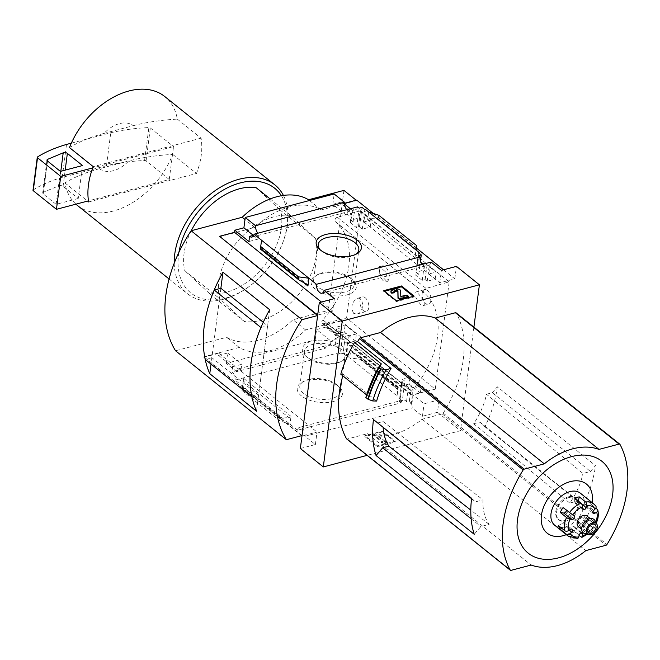 <?xml version="1.0" encoding="UTF-8"?>
<svg xmlns="http://www.w3.org/2000/svg" width="660" height="660" viewBox="0 0 660 660"><rect width="100%" height="100%" fill="white"/><g stroke="black" fill="none" stroke-linecap="round" stroke-linejoin="round"><path stroke-width="0.49" stroke-dasharray="3.3 2.47" d="M420.816 304.697C415.957 298.84 414.125 294.649 415.322 292.108C418.11 291.283 427.35 305.019 423.2 305.588L420.816 304.697M353.628 313.335C350.485 307.18 351.681 302.189 357.217 298.361C364.188 296.406 364.468 312.823 357.027 313.97L353.628 313.335M346.582 318.029L360.525 210.721L337.384 217.247A2.739 1.84 -51.3 0 0 335.173 219.277A2.739 1.84 -51.3 0 0 335.371 221.694A78.977 52.981 -51.3 0 1 335.577 221.875L424.264 292.858A79.109 53.072 -51.3 0 1 411.51 391.042L411.535 390.877A78.977 52.981 -51.3 0 1 411.271 391.182A2.739 1.84 -51.3 0 0 410.858 394.614A2.739 1.84 -51.3 0 0 412.228 394.845L435.254 389.177L346.582 318.029L323.557 323.697A2.739 1.84 -51.3 0 1 322.195 323.474A2.739 1.84 -51.3 0 1 322.6 320.034L411.271 391.182M335.593 221.71A79.109 53.072 -51.3 0 1 322.847 319.894L411.51 391.042M379.772 273.9L379.45 266.648L385.597 271.879L388.105 280.582A8.209 4.513 -104.8 0 0 388.195 271.021A8.209 4.513 -104.8 0 0 382.28 265.897A8.209 4.513 -104.8 0 0 379.772 273.9L386.983 281.647L388.105 280.582A8.209 4.513 -104.8 0 1 386.479 281.779A8.209 4.513 -104.8 0 1 379.772 273.9M335.577 221.875L424.248 293.015A78.977 52.981 -51.3 0 0 424.042 292.842A2.739 1.84 -51.3 0 1 423.835 290.425A2.739 1.84 -51.3 0 1 426.055 288.395L449.188 281.87L435.254 389.177M322.847 319.894L411.535 390.877M300.358 448.511L315.397 444.535L305.093 436.268A6.567 3.605 -104.8 0 0 303.476 429.808A6.567 3.605 -104.8 0 0 299.566 427.35A6.567 3.605 -104.8 0 0 297.52 430.188L401.041 402.847A6.567 3.605 75.2 0 1 403.087 400.001A6.567 3.605 75.2 0 1 406.502 401.742L409.373 400.983A6.567 3.605 75.2 0 1 411.155 404.778L411.815 404.605L413.069 394.952L420.37 393.03L421.278 386.059L410.033 377.041L402.088 378.997L404.861 381.216L401.989 381.925L408.408 387.073L411.271 386.364L413.333 388.014L421.278 386.059M420.37 393.03L409.126 384.004L410.033 377.041M423.935 270.014L435.179 279.04L427.193 281.292L425.131 279.634L422.251 280.45L415.841 275.302L418.721 274.494L415.948 272.266L423.935 270.014L424.743 263.761M435.179 279.04L436.079 272.068L425.486 263.571M411.155 404.778L413.333 388.014M427.193 281.292L429.371 264.52L430.031 264.346L428.777 273.999L436.079 272.068M409.373 400.983L411.271 386.364M425.131 279.634L427.036 265.015A6.567 3.605 75.2 0 0 428.389 265.105A6.567 3.605 75.2 0 0 429.371 264.52M406.502 401.742L408.408 387.073M422.251 280.45L424.157 265.774L427.036 265.015M401.041 402.847L399.44 401.569L401.989 381.925M415.841 275.302L418.39 255.659M424.157 265.774A6.567 3.605 75.2 0 1 422.326 264.404M399.44 401.569L402.32 400.81L404.861 381.216M418.721 274.494L420.486 260.914M402.32 400.81L399.548 398.582L402.088 378.997M415.948 272.266L418.498 252.681M399.548 398.582L400.207 398.409L401.833 385.935L348.15 342.87L355.451 340.939L356.359 333.968L345.114 324.951L337.169 326.906L339.232 328.556L336.361 329.266L342.771 334.405L345.642 333.704L348.414 335.923L356.359 333.968M409.126 384.004L401.833 385.935M421.88 263.827L417.541 264.974L363.866 221.909L365.483 209.435M419.075 253.143L417.541 264.974M355.451 340.939L344.207 331.922L345.114 324.951M359.015 217.932L370.26 226.949L362.274 229.201L359.502 226.974L356.623 227.791L350.212 222.643L353.092 221.834L351.029 220.176L359.015 217.932L359.923 210.961L352.621 212.891L341.616 204.055L341.888 201.944L344.512 204.047M370.26 226.949L371.159 219.978L359.923 210.961M344.207 331.922L336.913 333.844L336.633 335.965L335.973 336.138L338.027 337.788L339.232 328.556M338.027 337.788L335.156 338.547L336.361 329.266M350.212 222.643L351.417 213.353L352.44 214.178L346.912 215.647L332.822 204.336L341.888 201.944M353.092 221.834L354.288 212.594L351.417 213.353M335.973 336.138L337.169 326.906M351.029 220.176L352.234 210.944L354.288 212.594M352.234 210.944L352.894 210.771L352.621 212.891M348.15 342.87L346.533 355.336L345.873 355.517L348.414 335.923M362.274 229.201L364.815 209.608M363.866 221.909L371.159 219.978M345.873 355.517L343.101 353.29L345.642 333.704M359.502 226.974L362.051 207.388M343.101 353.29L340.222 354.049L342.771 334.405M356.623 227.791L359.172 208.148M340.222 354.049L338.629 352.77A6.567 3.605 75.2 0 0 335.511 344.553L336.188 339.38L330.652 340.84L316.561 329.53L325.627 327.137L325.908 325.017L340.948 321.04L328.342 310.406L292.949 319.753A68.434 45.911 -51.3 0 1 226.595 337.285L175.543 350.765M335.156 338.547L336.188 339.38M357.58 206.869A6.567 3.605 75.2 0 1 355.525 209.707A6.567 3.605 75.2 0 1 353.116 209.005L352.44 214.178M378.774 215.242L378.51 217.288L377.223 218.08L369.699 218.468L367.637 219.739L368.651 211.975M369.699 218.468L415.346 255.098L414.983 257.73L415.99 249.967M352.894 210.771L350.394 208.766M346.533 355.336L349.701 357.877L350.707 350.113L398.054 388.105L397.955 388.946L398.302 387.106L397.039 395.868L400.207 398.409M397.98 389.68L360.071 359.263L349.701 357.877L397.039 395.868L398.054 388.105M336.913 333.844L325.908 325.017M336.633 335.965L325.627 327.137M338.266 386.141A22.803 11.368 7.4 0 0 302.181 382.123A22.803 11.368 7.4 0 0 303.707 397.477A22.803 11.368 7.4 0 0 333.795 401.387A22.803 11.368 7.4 0 0 339.182 386.933A22.803 11.368 7.4 0 0 338.266 386.141M297.52 430.188L235.108 380.111L338.629 352.77M411.815 404.605A6.567 3.605 75.2 0 1 412.153 407.987L422.458 416.262L437.497 412.286L439.114 399.811L340.948 321.04M439.114 399.811L424.075 403.788L413.069 394.952M443.536 269.791L454.831 278.858L439.783 282.826L428.777 273.999M416.377 248.003L373.378 213.502M341.616 204.055L344.462 203.305M253.753 235.249L258.662 233.953A6.567 3.605 -104.8 0 1 257.895 233.195M346.912 215.647L347.589 210.466A6.567 3.605 75.2 0 1 346.813 209.707M347.589 210.466L353.116 209.005M235.108 380.111A6.567 3.605 -104.8 0 0 231.99 371.893L241.057 369.501A6.567 3.605 -104.8 0 0 238.648 368.8A6.567 3.605 -104.8 0 0 236.602 371.638L325.52 348.15A6.567 3.605 75.2 0 1 327.575 345.312A6.567 3.605 75.2 0 1 329.983 346.013L335.511 344.553M329.983 346.013L330.652 340.84M431.104 262.086A6.567 3.605 75.2 0 1 430.031 264.346M439.783 282.826L441.408 270.352M422.458 416.262L424.075 403.788M305.093 436.268L412.153 407.987M244.315 321.519L209.484 293.568A60.225 40.4 128.7 0 0 262.383 268.084A60.225 40.4 128.7 0 0 280.69 210.482L315.521 238.433A60.225 40.4 128.7 0 1 297.223 296.035A60.225 40.4 128.7 0 1 244.315 321.519L219.607 298.592A60.225 40.4 128.7 0 1 237.905 240.991A60.225 40.4 128.7 0 1 290.812 215.507L315.521 238.433M486.469 394.243L492.302 392.7L497.335 386.826L595.51 465.589L590.469 471.463L582.953 473.451L486.469 394.243A64.185 43.057 128.7 0 1 473.682 423.753L569.778 503.068A62.106 41.662 128.7 0 0 582.953 473.451M497.335 386.826A109.494 73.458 128.7 0 1 484.894 426.772L479.869 422.12L473.682 423.753M484.894 426.772L583.06 505.543A109.494 73.458 128.7 0 0 595.51 465.589M583.06 505.543L578.036 500.882L569.778 503.068M479.869 422.12L578.036 500.882M377.281 423.077L383.113 421.542L482.971 499.859A62.106 41.662 128.7 0 0 489.109 524.37L480.851 526.556L474.218 534.295M489.109 524.37L470.803 510.089M471.141 518.768L480.851 526.556M471.578 498.745L475.447 501.847L482.971 499.859M492.302 392.7L590.469 471.463M342.804 375.82A109.494 73.458 -51.3 0 1 343.258 374.253L376.654 401.049M619.963 444.394L456.258 313.038A109.494 73.458 -51.3 0 1 443.256 413.127A1.369 0.916 -51.3 0 1 442.249 413.927L422.128 419.24A67.889 45.54 -51.3 0 1 367.447 433.686L347.333 438.999A1.369 0.916 -51.3 0 1 346.855 439.007M473.905 327.137L460.457 430.708L367.141 455.351M340.783 374.195L343.258 374.253M366.622 394.927L367.603 395.719L365.871 397.378M104.016 133.402L133.279 125.672A27.373 18.364 128.7 0 0 104.016 133.402C90.7 136.991 79.192 141.719 69.481 147.584M133.279 125.672C146.784 122.182 161.461 119.988 177.309 119.105A69.803 46.827 128.7 0 0 164.785 96.55M332.822 204.336L334.166 193.982M219.45 236.783L254.842 227.436A68.434 45.911 128.7 0 1 321.205 209.905L356.598 200.557L356.656 200.087M321.428 302.041L332.722 311.108L334.348 298.634M299.31 280.219L260.345 248.952L261.591 240.257M415.346 255.098L416.089 250.041M360.525 210.721L449.188 281.87M454.831 278.858L456.448 266.384M437.497 412.286L460.457 430.708M343.926 190.393L328.342 310.406M356.598 200.557L356.169 200.211M301.546 435.691L203.866 356.796L302.033 435.567M236.602 371.638L226.297 363.371L315.216 339.883L325.52 348.15M203.808 357.266L218.848 353.298L218.567 355.41L227.642 353.017L226.297 363.371M341.005 320.57L305.621 329.917A68.434 45.911 128.7 0 1 239.258 347.449L203.866 356.796M315.216 339.883L316.561 329.53M218.567 355.41L232.666 366.721L231.99 371.893M243.284 381.026L241.948 390.464L243.647 378.394L243.284 381.026L288.932 417.656L290.994 416.377L289.979 424.149L279.856 420.882L280.12 418.836L281.408 418.036L288.932 417.656M315.397 444.535L317.014 432.061L301.975 436.037M218.848 353.298L317.014 432.061M360.071 359.263L360.335 357.217L398.244 387.635M360.335 357.217L359.32 355.905L351.599 351.755L350.707 350.113M241.948 390.464L279.856 420.882M395.191 442.035L382.528 431.871L364.832 436.549L377.495 446.713L395.191 442.035L395.299 441.21L377.602 445.888L364.939 435.724L382.627 431.046L395.299 441.21M321.205 209.905L309.482 200.5M305.621 329.917L292.949 319.753M239.258 347.449L226.595 337.285M254.842 227.436L244.975 219.516M220.886 288.272L211.868 357.695L258.58 395.175L251.922 396.932M263.257 322.27L267.597 325.751L258.58 395.175M220.869 288.28L211.018 364.122M269.692 309.746L256.509 411.205M211.868 357.695L205.202 359.452M260.947 327.508L267.597 325.751M352.126 279.452A22.803 11.368 7.4 0 0 316.041 275.435A22.803 11.368 7.4 0 0 317.559 290.779A22.803 11.368 7.4 0 0 347.647 294.69A22.803 11.368 7.4 0 0 353.042 280.244A22.803 11.368 7.4 0 0 352.126 279.452M350.493 277.934A20.46 10.197 7.4 0 0 318.112 274.329A20.46 10.197 7.4 0 0 313.665 279.667A20.46 10.197 7.4 0 0 332.648 292.421A20.46 10.197 7.4 0 0 354.255 284.938A20.46 10.197 7.4 0 0 351.318 278.644A20.46 10.197 7.4 0 0 350.493 277.934M320.389 250A20.46 10.197 7.4 0 0 321.173 250.784A20.46 10.197 7.4 0 0 354.379 255.098A20.46 10.197 7.4 0 0 355.336 254.537M336.641 384.632A20.46 10.197 7.4 0 0 304.26 381.026A20.46 10.197 7.4 0 0 299.813 386.364A20.46 10.197 7.4 0 0 318.788 399.11A20.46 10.197 7.4 0 0 340.395 391.636A20.46 10.197 7.4 0 0 337.458 385.341A20.46 10.197 7.4 0 0 336.641 384.632M341.203 349.453A20.46 10.197 7.4 0 0 319.085 343.406A20.46 10.197 7.4 0 0 304.384 351.178A20.46 10.197 7.4 0 0 307.312 357.481A20.46 10.197 7.4 0 0 340.519 361.787A20.46 10.197 7.4 0 0 344.965 356.45A20.46 10.197 7.4 0 0 341.203 349.453M343.365 346.937A22.803 11.368 7.4 0 0 312.427 341.047A22.803 11.368 7.4 0 0 305.588 355.88A22.803 11.368 7.4 0 0 342.598 360.69A22.803 11.368 7.4 0 0 343.365 346.937M382.528 431.871L382.627 431.046M364.832 436.549L364.939 435.724M377.495 446.713L377.602 445.888M375.969 434.866L373.758 435.452L382.47 442.439L381.356 442.736L382.94 444.007L387.37 442.835L385.786 441.565L384.681 441.853L378.205 436.664L380.894 437.151L381.34 435.839L375.969 434.866L376.076 434.049L381.447 435.014L381.001 436.326L378.312 435.839L384.788 441.037L385.894 440.74L387.478 442.01L383.048 443.182L381.463 441.911L382.569 441.614L373.865 434.627L376.076 434.049M381.34 435.839L381.447 435.014M373.758 435.452L373.865 434.627M382.47 442.439L382.569 441.614M381.356 442.736L381.463 441.911M382.94 444.007L383.048 443.182M387.37 442.835L387.478 442.01M385.786 441.565L385.894 440.74M384.681 441.853L384.788 441.037M378.205 436.664L378.312 435.839M380.894 437.151L381.001 436.326M413.284 296.356L414.034 296.959L396.338 301.628L383.674 291.464L383.774 290.639M383.674 291.464L384.524 291.241M414.034 296.959L414.142 296.134M396.338 301.628L396.445 300.803M390.901 291.753A4.109 2.046 -172.6 0 1 392.601 290.375L394.977 289.748A3.556 1.774 -172.6 0 1 398.632 289.963A3.556 1.774 -172.6 0 1 400.57 291.72L400.686 297.264L406.84 295.903L406.948 295.078M394.185 292.825A1.914 0.957 -172.6 0 1 393.83 292.174A1.914 0.957 -172.6 0 1 394.078 291.786M406.84 295.903L408.424 297.173M241.057 369.501L241.733 364.328L232.666 366.721M227.642 353.017L241.733 364.328M332.722 311.108L317.683 315.076M253.308 235.373L257.994 239.126L258.662 233.953M257.994 239.126L248.927 241.527M99.429 168.696A27.373 18.364 128.7 0 0 128.692 160.966L99.429 168.696C86.113 172.285 74.605 177.012 64.903 182.886A69.803 46.827 128.7 0 0 75.925 204.163M77.418 205.441A69.803 46.827 128.7 0 0 172.722 154.407C156.874 155.29 142.197 157.476 128.692 160.966M174.215 263.2A69.803 46.827 128.7 0 0 187.465 293.733A69.803 46.827 128.7 0 0 245.561 289.014A69.803 46.827 128.7 0 0 282.81 242.591A69.803 46.827 128.7 0 0 283.412 195.418M64.903 182.886L87.582 201.085M172.722 154.407L196.474 173.464L88.646 201.944M177.309 119.105L201.052 138.163A69.803 46.827 -51.3 0 1 196.474 173.464M178.926 252.285A67.064 44.987 128.7 0 0 246.576 288.329A67.064 44.987 128.7 0 0 282.364 243.73A67.064 44.987 128.7 0 0 281.399 195.739M191.276 230.711A60.225 40.4 128.7 0 0 184.767 270.641L219.607 298.592M255.981 187.555L280.69 210.482M209.484 293.568L184.767 270.641M270.154 198.932L290.812 215.507M33 190.228A1.369 0.685 -172.6 0 1 33.239 189.907A136.868 68.227 -172.6 0 1 62.23 177.383L106.474 165.701A136.868 68.227 -172.6 0 1 144.581 160.495A1.369 0.685 -172.6 0 1 146.066 160.9L169.257 179.512L88.473 200.855M169.257 179.512L173.539 146.569L92.755 167.904M201.052 138.163L93.233 166.642M71.338 143.162L110.748 132.759A136.868 68.227 -172.6 0 1 148.863 127.553A1.369 0.685 -172.6 0 1 150.34 127.957L173.539 146.569M62.23 177.383L66.511 144.441M106.474 165.701L110.748 132.759M78.243 198.487L56.116 204.328L43.197 193.966A2.739 1.361 -172.6 0 1 42.694 193.025A2.739 1.361 -172.6 0 1 43.469 192.225L58.93 185.765A2.739 1.361 -172.6 0 1 63.088 186.326L78.243 198.487L82.516 165.544M56.116 204.328L60.398 171.386M381.389 363.949A112.777 75.661 128.7 0 0 367.603 395.719M422.128 419.24L585.832 550.597M367.447 433.686L531.152 565.034M566.42 534.633A31.424 21.079 128.7 0 0 592.119 502.606M471.636 498.308L475.447 501.847M383.113 421.542A64.185 43.057 128.7 0 0 383.163 427.795M365.227 297.775A7.524 4.133 -104.8 0 0 362.464 296.967A7.524 4.133 -104.8 0 0 359.989 302.957A7.524 4.133 -104.8 0 0 363.545 310.72A7.524 4.133 -104.8 0 0 366.308 311.52A7.524 4.133 -104.8 0 0 368.783 305.53A7.524 4.133 -104.8 0 0 365.227 297.775M427.366 290.466A7.524 4.133 -104.8 0 0 424.603 289.658A7.524 4.133 -104.8 0 0 422.128 295.655A7.524 4.133 -104.8 0 0 425.683 303.41A7.524 4.133 -104.8 0 0 428.447 304.219A7.524 4.133 -104.8 0 0 430.922 298.221A7.524 4.133 -104.8 0 0 427.366 290.466M554.763 525.278A20.534 13.769 128.7 0 0 578.358 517.885A20.534 13.769 128.7 0 0 580.462 493.251M589.223 500.668A20.534 13.769 -51.3 0 1 590.981 504.306L587.062 506.88A2.186 1.468 -51.3 0 1 585.255 507.02A2.186 1.468 -51.3 0 1 585.733 504.116L589.223 500.668L595.559 505.75M590.981 504.306L595.79 508.167M589.264 517.531A20.534 13.769 -51.3 0 1 586.402 522.398L583.588 520.608A2.186 1.468 -51.3 0 1 583.498 520.55A2.186 1.468 -51.3 0 1 583.506 518.232A2.186 1.468 -51.3 0 1 585.758 516.92L589.264 517.531L595.592 522.613A2.739 0.701 -155.1 0 1 596.145 523.421A2.739 0.701 -155.1 0 1 595.246 523.545A17.795 11.938 128.7 0 0 595.823 522.184M586.402 522.398L592.738 527.48L591.509 526.961A2.186 1.468 -51.3 0 1 591.418 526.894A2.186 1.468 -51.3 0 1 591.418 524.584A2.186 1.468 -51.3 0 1 593.678 523.273L595.246 523.545M574.778 531.853A20.534 13.769 -51.3 0 1 570.158 533.074L571.263 528.709A2.186 1.468 -51.3 0 1 572.608 526.903A2.186 1.468 -51.3 0 1 574.348 526.804A2.186 1.468 -51.3 0 1 574.769 527.785L574.778 531.853L579.117 535.326M570.158 533.074L576.493 538.156A2.739 1.675 83.3 0 0 577.426 538.461M578.374 526.672A6.848 4.587 128.7 0 0 586.237 524.205A6.848 4.587 128.7 0 0 586.938 515.996M568.351 496.864A13.687 9.182 128.7 0 0 557.057 507.119A13.687 9.182 128.7 0 0 558.253 519.304A13.687 9.182 128.7 0 0 573.986 514.379A13.687 9.182 128.7 0 0 575.388 497.954A13.687 9.182 128.7 0 0 568.351 496.864M569.143 497.5A13.687 9.182 128.7 0 0 557.848 507.755A13.687 9.182 128.7 0 0 559.045 519.94A13.687 9.182 128.7 0 0 574.778 515.014A13.687 9.182 128.7 0 0 576.18 498.589A13.687 9.182 128.7 0 0 569.143 497.5M589.438 520.278A6.848 4.587 128.7 0 0 583.786 525.409A6.848 4.587 128.7 0 0 584.389 531.498A6.848 4.587 128.7 0 0 592.251 529.039A6.848 4.587 128.7 0 0 592.952 520.822A6.848 4.587 128.7 0 0 589.438 520.278M584.818 533.602A8.58 5.75 128.7 0 0 593.159 529.765A8.58 5.75 128.7 0 0 595.097 520.781M583.234 516.862A5.197 3.49 128.7 0 0 578.944 520.756A5.197 3.49 128.7 0 0 579.397 525.393A5.197 3.49 128.7 0 0 585.379 523.52A5.197 3.49 128.7 0 0 585.907 517.275A5.197 3.49 128.7 0 0 583.234 516.862M558.5 525.657L562.411 523.083A2.186 1.468 -51.3 0 1 564.217 522.951A2.186 1.468 -51.3 0 1 563.747 525.855L561.503 528.066M563.079 507.573L565.884 509.355A2.186 1.468 -51.3 0 1 565.975 509.421A2.186 1.468 -51.3 0 1 566.379 510.221M578.284 500.989L578.218 501.254A2.186 1.468 -51.3 0 1 576.865 503.068A2.186 1.468 -51.3 0 1 575.124 503.167A2.186 1.468 -51.3 0 1 574.712 502.178L574.703 498.118M335.371 221.694L424.042 292.842M367.637 219.739L414.983 257.73M443.256 413.127L606.961 544.483M260.584 248.02L303.377 282.356M378.51 217.288L416.419 247.706M243.647 378.394L290.994 416.377M242.212 388.418L280.12 418.836M401.115 297.412L401.222 296.587M400.686 297.264L400.793 296.439M400.57 291.72L400.678 290.895M394.977 289.748L395.084 288.923M392.601 290.375L392.708 289.55M242.443 386.776L281.408 418.036M352.333 352.225L397.98 388.847M359.32 355.905L398.285 387.173M260.65 247.269L306.298 283.899M377.223 218.08L416.188 249.348M146.066 160.9L150.34 127.957M144.581 160.495L148.863 127.553M33.239 189.907L37.521 156.964M63.088 186.326L65.191 170.123M58.93 185.765L60.811 171.278M43.469 192.225L47.52 161.048M43.197 193.966L47.479 161.015M442.249 413.927L605.954 545.284M347.333 438.999L511.038 570.356M323.557 323.697L412.228 394.845M337.384 217.247L426.055 288.395M595.592 522.613A20.534 13.769 128.7 0 0 597.316 509.388M581.113 536.935A20.534 13.769 128.7 0 0 592.738 527.48M568.227 536.077A20.534 13.769 128.7 0 0 576.493 538.156M586.336 534.006A17.795 11.938 128.7 0 0 592.762 527.761M585.758 516.92L593.678 523.273M583.588 520.608L591.509 526.961M574.769 527.785L581.221 532.958M571.263 528.709L579.183 535.062M563.747 525.855L569.167 530.203M562.411 523.083L570.331 529.435M565.884 509.355L573.804 515.707M574.712 502.178L582.623 508.53M578.218 501.254L581.848 504.174M587.062 506.88L592.919 511.574M585.733 504.116L593.645 510.469M252.004 237.055L355.525 209.707M238.648 368.8L327.575 345.312M299.566 427.35L403.087 400.001M321.989 293.205L428.389 265.105M318.112 274.329L316.041 275.435M351.318 278.644L353.042 280.244M354.255 284.938L358.817 249.761M313.665 279.667L318.236 244.489M354.379 255.098L356.45 253.993M321.173 250.784L319.448 249.191M304.26 381.026L302.181 382.123M337.458 385.341L339.182 386.933M340.395 391.636L344.965 356.45M299.813 386.364L304.384 351.178M340.519 361.787L342.598 360.69M307.312 357.481L305.588 355.88M393.83 292.174L393.938 291.349M351.599 351.755L397.955 388.946M359.774 356.194L398.302 387.106M260.675 247.178L307.032 284.369M169.067 278.974L187.465 293.733M282.364 243.73L282.81 242.591M246.576 288.329L245.561 289.014M42.694 193.025L46.975 160.083M322.195 323.474L410.858 394.614M357.027 313.97L366.308 311.52M357.217 298.353L362.464 296.967M423.209 305.605L428.447 304.219M415.322 292.108L424.603 289.658M379.45 266.648L382.28 265.897M386.983 281.647L386.479 281.779M587.334 534.262L593.398 528.091M558.253 519.304L559.045 519.94M575.388 497.954L576.18 498.589M581.683 529.328L584.389 531.498M590.255 518.653L592.952 520.822M579.397 525.393L588.588 532.76M585.907 517.275L595.097 524.65M583.498 520.55L591.418 526.894M574.348 526.804L582.268 533.156M564.217 522.951L572.137 529.303M565.975 509.421L573.895 515.773M575.124 503.167L583.044 509.52M585.255 507.02L593.175 513.373"/><path stroke-width="0.99" d="M424.743 263.761L424.842 263.051L421.88 263.827M425.486 263.571L424.842 263.051M422.326 264.404A6.567 3.605 75.2 0 1 419.991 256.946L418.39 255.659L421.27 254.9L418.498 252.681L419.158 252.508L419.075 253.143M420.486 260.914L421.27 254.9M416.089 250.041L416.683 245.66L415.99 249.967L365.483 209.435L364.815 209.608L362.051 207.388L359.172 208.148L357.58 206.869L254.059 234.209L308.929 278.239L298.559 276.862L298.295 278.899L299.31 280.219L307.032 284.369L307.923 286.011L308.929 278.239L316.47 284.287L419.991 256.946M415.99 249.967L419.158 252.508M350.394 208.766L344.512 204.047M357.217 240.24A22.803 11.368 7.4 0 0 326.287 234.358A22.803 11.368 7.4 0 0 319.448 249.191A22.803 11.368 7.4 0 0 356.45 253.993A22.803 11.368 7.4 0 0 357.217 240.24M443.536 269.791L416.377 248.003M373.378 213.502L356.656 200.087L344.462 203.305M253.753 235.249L249.596 236.346A6.567 3.605 -104.8 0 0 252.004 237.055A6.567 3.605 -104.8 0 0 254.059 234.209M346.813 209.707A6.567 3.605 75.2 0 1 344.471 202.249L255.552 225.736A6.567 3.605 -104.8 0 0 257.895 233.195M316.47 284.287A6.567 3.605 -104.8 0 0 318.079 290.746A6.567 3.605 -104.8 0 0 321.989 293.205A6.567 3.605 -104.8 0 0 324.043 290.367L431.104 262.086L441.408 270.352L456.448 266.384L479.407 284.807L473.905 327.137M470.803 510.089L388.864 446.152L382.685 447.785L471.141 518.768M382.685 447.785L376.051 455.524A109.494 73.458 128.7 0 1 373.469 419.546L471.578 498.745M510.172 570.05A109.494 73.458 -51.3 0 1 523.165 469.961A1.369 0.916 -51.3 0 1 524.18 469.161L544.294 463.848A67.889 45.54 -51.3 0 1 598.975 449.402L619.096 444.089A1.369 0.916 -51.3 0 1 619.798 444.196A1.369 0.916 -51.3 0 1 619.963 444.394A109.494 73.458 -51.3 0 1 606.961 544.483A1.369 0.916 -51.3 0 1 605.954 545.284L585.832 550.597A67.889 45.54 -51.3 0 1 531.152 565.034L511.038 570.356A1.369 0.916 -51.3 0 1 510.329 570.24A1.369 0.916 -51.3 0 1 510.172 570.05L346.467 438.694A109.494 73.458 -51.3 0 1 342.804 375.82M366.622 394.927L340.783 374.195A112.777 75.661 -51.3 0 1 354.568 342.433L381.389 363.949L378.799 366.96L381.183 368.957A118.049 79.192 128.7 0 0 368.272 399.349L372.735 400.958L376.654 401.049A109.494 73.458 -51.3 0 1 391.025 368.42L357.629 341.624A109.494 73.458 -51.3 0 1 359.461 338.605A1.369 0.916 -51.3 0 1 360.475 337.804L380.589 332.491A67.889 45.54 -51.3 0 1 435.27 318.046L455.392 312.733A1.369 0.916 -51.3 0 1 456.093 312.848A1.369 0.916 -51.3 0 1 456.258 313.038M373.469 419.546L471.636 498.308A109.494 73.458 128.7 0 0 474.218 534.295L376.051 455.524M367.141 455.351L323.309 466.933L342.26 321.024L479.407 284.807M357.629 341.624L354.568 342.433M368.272 399.349L365.986 397.642A118.255 79.332 128.7 0 1 378.865 367.298L378.799 366.96M391.025 368.42L386.191 369.699L381.183 368.957M283.412 195.418A69.803 46.827 128.7 0 0 274.832 184.849L164.785 96.55A69.803 46.827 128.7 0 0 128.898 90.989A69.803 46.827 128.7 0 0 69.481 147.584L93.233 166.642A69.803 46.827 -51.3 0 0 92.755 167.904L60.728 176.368L37.529 157.756A1.369 0.685 -172.6 0 1 37.282 157.286A1.369 0.685 -172.6 0 1 37.521 156.964A136.868 68.227 -172.6 0 1 66.511 144.441L71.338 143.162M255.552 225.736L245.248 217.47L334.166 193.982L344.471 202.249M245.248 217.47L243.903 227.824L253.308 235.373M286.382 439.7A123.181 82.632 -51.3 0 1 301.966 319.688L191.128 230.752A123.181 82.632 -51.3 0 0 175.543 350.765L286.382 439.7L302.033 435.567L317.625 315.546L219.516 236.313L234.556 232.337L321.428 302.041M243.903 227.824L234.828 230.216L234.556 232.337M249.596 236.346L248.927 241.527L234.828 230.216M342.26 321.024L319.3 302.602L334.348 298.634L324.043 290.367M368.651 211.975L378.774 215.242L416.683 245.66M260.345 248.952L261.591 240.257M260.65 246.444L298.559 276.862M401.47 285.97L383.774 290.639L396.445 300.803L414.142 296.134L401.47 285.97L401.362 286.795L413.284 296.356M356.169 200.211L343.926 190.393L308.542 199.741L309.482 200.5M219.516 236.313L317.683 315.076L319.3 302.602M323.309 466.933L300.358 448.511L301.975 436.037L301.546 435.691M301.966 319.688L317.625 315.546M244.975 219.516L242.179 217.272A68.434 45.911 -51.3 0 1 308.542 199.741M191.128 230.752L242.179 217.272M222.948 272.242L269.692 309.746A123.181 82.632 -51.3 0 0 256.509 411.205L209.773 373.7A123.181 82.632 -51.3 0 1 222.948 272.242L220.869 288.28M214.22 290.037L260.923 327.517A123.181 82.632 -51.3 0 0 251.914 396.932L205.202 359.452A123.181 82.632 -51.3 0 1 214.22 290.037L220.886 288.272L263.257 322.27M211.018 364.122L209.773 373.7M355.336 254.537A20.46 10.197 7.4 0 0 358.817 249.761A20.46 10.197 7.4 0 0 355.063 242.756A20.46 10.197 7.4 0 0 332.945 236.709A20.46 10.197 7.4 0 0 318.236 244.489A20.46 10.197 7.4 0 0 320.389 250M384.524 291.241L401.362 286.795M406.948 295.078L400.793 296.439L400.678 290.895A3.556 1.774 -172.6 0 0 398.739 289.138A3.556 1.774 -172.6 0 0 395.084 288.923L392.708 289.55A4.109 2.046 -172.6 0 0 391.009 290.928A4.109 2.046 -172.6 0 0 391.768 292.33L394.292 292A1.914 0.957 -172.6 0 1 393.938 291.349A1.914 0.957 -172.6 0 1 394.729 290.705L395.818 290.416A1.369 0.685 -172.6 0 1 397.221 290.499A1.369 0.685 -172.6 0 1 397.972 291.175L398.096 297.412L399.679 298.683L408.532 296.348L406.948 295.078M394.292 292L394.185 292.825L391.661 293.155A4.109 2.046 -172.6 0 1 390.901 291.753L391.009 290.928M391.661 293.155L391.768 292.33M394.078 291.786A1.914 0.957 -172.6 0 1 394.622 291.53L394.729 290.705M408.532 296.348L408.424 297.173L399.572 299.508L397.988 298.238L397.864 292A1.369 0.685 -172.6 0 0 397.114 291.324A1.369 0.685 -172.6 0 0 395.711 291.241L394.622 291.53M397.988 298.238L398.096 297.412M399.572 299.508L399.679 298.683M75.925 204.163A69.803 46.827 128.7 0 0 77.418 205.441L169.067 278.974M274.832 184.849A69.803 46.827 128.7 0 0 238.936 179.281A69.803 46.827 128.7 0 0 174.215 263.2M87.582 201.085L88.646 201.944A69.803 46.827 -51.3 0 1 88.473 200.855A69.803 46.827 -51.3 0 1 92.755 167.904M281.399 195.739A67.064 44.987 128.7 0 0 240.215 182.911A67.064 44.987 128.7 0 0 178.926 252.285M270.154 198.932L255.981 187.555A60.225 40.4 128.7 0 0 191.276 230.711M88.473 200.855L56.447 209.311L60.728 176.368M56.447 209.311L33.247 190.699A1.369 0.685 -172.6 0 1 33 190.228L37.282 157.286M63.212 152.815A2.739 1.361 -172.6 0 1 67.361 153.384L82.516 165.544L60.398 171.386L47.479 161.015A2.739 1.361 -172.6 0 1 46.975 160.083A2.739 1.361 -172.6 0 1 47.743 159.283L63.212 152.815L60.811 171.278M386.191 369.699A114.7 76.939 128.7 0 0 372.735 400.958M380.589 332.491L544.294 463.848M435.27 318.046L598.975 449.402M571.634 456.605A58.88 39.493 128.7 0 0 520.575 543.411A58.88 39.493 128.7 0 0 602.976 521.647A58.88 39.493 128.7 0 0 571.634 456.605M592.119 502.606A31.424 21.079 128.7 0 0 570.331 481.61A31.424 21.079 128.7 0 0 541.258 516.97A31.424 21.079 128.7 0 0 566.42 534.633M383.163 427.795A64.185 43.057 128.7 0 0 388.864 446.152M566.379 510.221A2.186 1.468 -51.3 0 1 565.579 512.242A2.186 1.468 -51.3 0 1 563.714 513.051L560.216 512.432L566.552 517.514A2.739 0.701 24.9 0 0 570.067 519.123A17.795 11.938 128.7 0 0 568.582 530.59A2.739 1.832 164.5 0 1 564.828 530.739L558.5 525.657A20.534 13.769 -51.3 0 0 560.257 529.303L566.585 534.385A2.739 2.005 -36.9 0 0 570.1 533.742A17.795 11.938 128.7 0 0 578.688 537.009A2.739 1.675 83.3 0 1 577.426 538.461L568.227 536.077A20.534 13.769 128.7 0 1 566.585 534.385M560.216 512.432A20.534 13.769 -51.3 0 1 563.079 507.573L573.804 515.707A2.186 1.468 -51.3 0 1 573.895 515.773A2.186 1.468 -51.3 0 1 573.895 518.083A2.186 1.468 -51.3 0 1 571.634 519.404L570.067 519.123M581.848 504.174L586.13 507.606L586.624 505.659A2.739 1.675 -96.7 0 0 585.651 501.98L579.315 496.897A20.534 13.769 -51.3 0 0 577.03 497.335A20.534 13.769 -51.3 0 0 574.703 498.118L581.031 503.201A2.739 1.295 67.9 0 1 582.623 506.715A17.795 11.938 128.7 0 0 572.55 514.907M592.919 511.574L594.982 513.232A2.186 1.468 -51.3 0 1 593.175 513.373A2.186 1.468 -51.3 0 1 593.645 510.469L595.213 508.926A2.739 2.005 143.1 0 0 595.815 506.014A2.739 2.005 143.1 0 0 595.559 505.75A20.534 13.769 128.7 0 0 593.917 504.05L580.462 493.251A20.534 13.769 128.7 0 0 569.91 491.617A20.534 13.769 128.7 0 0 552.964 506.995A20.534 13.769 128.7 0 0 554.763 525.278L568.227 536.077M595.79 508.167L597.316 509.388A2.739 1.832 -15.5 0 1 597.787 510.081C598.851 514.264 598.298 518.711 596.145 523.421M579.117 535.326L581.113 536.935A2.739 1.295 -112.1 0 0 582.136 537.223A2.739 1.295 -112.1 0 0 582.689 535.953A17.795 11.938 128.7 0 0 586.336 534.006M594.982 513.232L596.731 512.086A2.739 1.832 -15.5 0 0 597.787 510.081M590.255 518.653L586.938 515.996A6.848 4.587 128.7 0 0 583.423 515.452A6.848 4.587 128.7 0 0 577.772 520.575A6.848 4.587 128.7 0 0 578.374 526.672L581.683 529.328M586.13 507.606A2.186 1.468 -51.3 0 1 584.785 509.421A2.186 1.468 -51.3 0 1 583.044 509.52A2.186 1.468 -51.3 0 1 582.623 508.53L582.623 506.715M569.167 530.203L571.659 532.199A2.186 1.468 -51.3 0 0 572.137 529.303A2.186 1.468 -51.3 0 0 570.331 529.435L568.582 530.59M571.659 532.199L570.1 533.742M581.221 532.958L582.689 534.138A2.186 1.468 -51.3 0 0 582.268 533.156A2.186 1.468 -51.3 0 0 580.528 533.255A2.186 1.468 -51.3 0 0 579.183 535.062L578.688 537.009M582.689 534.138L582.689 535.953M596.97 524.411L595.097 520.781A8.58 5.75 128.7 0 0 589.628 518.793A8.58 5.75 128.7 0 0 582.128 526.317A8.58 5.75 128.7 0 0 584.818 533.602L588.761 534.641A6.848 4.587 128.7 0 0 595.419 531.581A6.848 4.587 128.7 0 0 596.97 524.411A6.848 4.587 128.7 0 0 592.606 522.819A6.848 4.587 128.7 0 0 586.616 528.825A6.848 4.587 128.7 0 0 588.761 534.641M592.416 524.23A5.197 3.49 128.7 0 0 588.126 528.132A5.197 3.49 128.7 0 0 588.588 532.76A5.197 3.49 128.7 0 0 594.561 530.887A5.197 3.49 128.7 0 0 595.097 524.65A5.197 3.49 128.7 0 0 592.416 524.23M561.503 528.066L560.257 529.303M579.315 496.897L578.284 500.989M359.461 338.605L523.165 469.961M303.377 282.356L307.923 286.011M260.387 248.482L298.295 278.899M395.711 291.241L395.818 290.416M397.864 292L397.972 291.175M33.247 190.699L37.529 157.756M65.191 170.123L67.361 153.384M47.52 161.048L47.743 159.283M378.757 367.034A117.958 79.134 128.7 0 0 365.871 397.378M380.696 368.767A118.255 79.332 128.7 0 0 367.826 399.118M455.392 312.733L619.096 444.089M360.475 337.804L524.18 469.161M566.552 517.514A20.534 13.769 128.7 0 0 564.828 530.739M581.031 503.201A20.534 13.769 128.7 0 0 569.407 512.655M595.815 506.014L593.917 504.05A20.534 13.769 128.7 0 0 585.651 501.98M595.823 522.184A17.795 11.938 128.7 0 0 596.731 512.086M595.213 508.926A17.795 11.938 128.7 0 0 586.624 505.659M563.714 513.051L571.634 519.404M260.329 249.01L298.856 279.923M378.766 367.001L365.846 397.419M456.093 312.848L619.798 444.196M346.624 438.892L510.329 570.24M582.136 537.223L587.334 534.262"/></g></svg>
